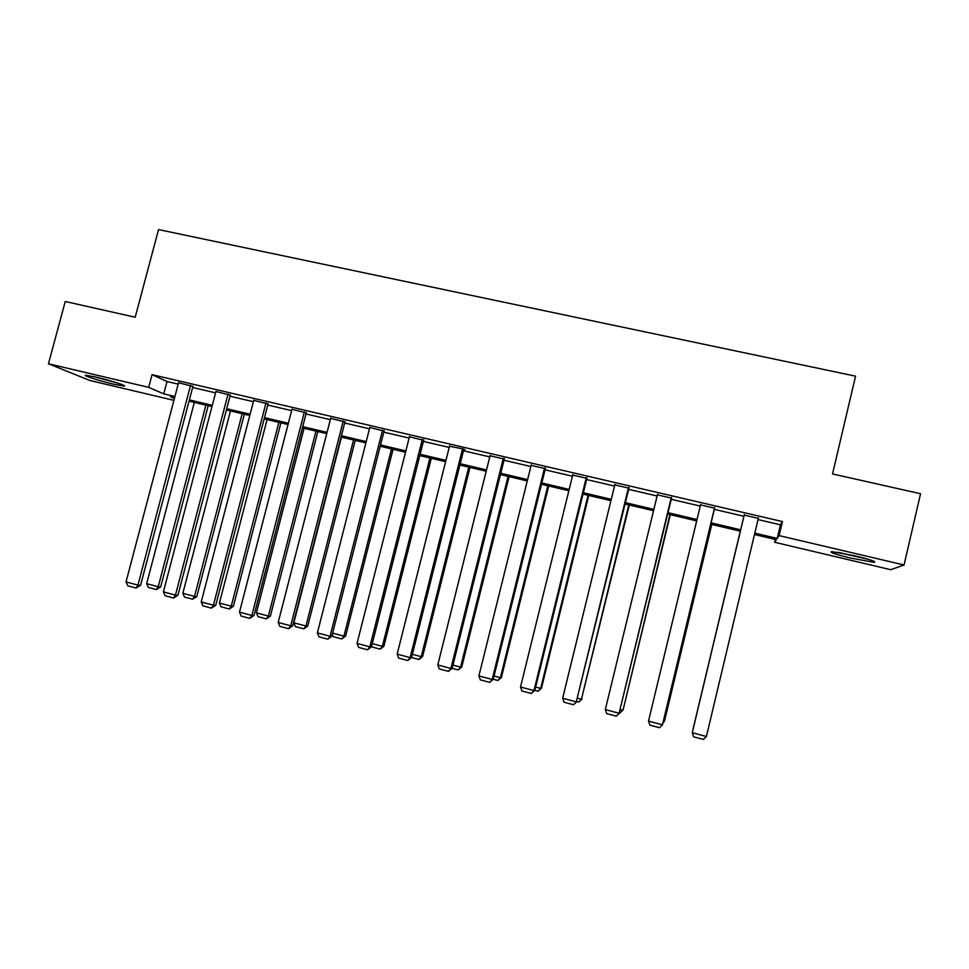 <?xml version="1.0" encoding="UTF-8"?>
<svg xmlns="http://www.w3.org/2000/svg" width="969" height="969" viewBox="0 0 969 969"><rect width="100%" height="100%" fill="white"/><g stroke="black" fill="none" stroke-linecap="round" stroke-linejoin="round"><path stroke-width="1.45" d="M96.573 377.22C110.926 380.551 128.671 386.328 123.911 386.074L113.167 384.075C99.201 380.841 81.263 375.051 85.938 375.245L96.573 377.22M854.924 555.806C870.756 559.707 877.09 561.875 873.941 562.323L850.697 558.096C835.072 554.256 828.774 552.088 831.802 551.615L854.924 555.806M173.923 400.354L89.899 380.502L48.45 363.775L65.238 301.504L135.2 317.226L158.541 229.58L855.554 376.166L832.541 473.938L920.55 493.718L904.053 564.975L890.729 569.711L774.619 542.277L776.363 539.685L754.488 534.525M775.285 539.43L774.619 542.277M758.037 519.578L780.433 524.81L782.431 521.576L152.06 374.664L167.019 381.52L178.199 384.136M192.625 387.503L215.566 392.857M229.98 396.224L253.381 401.687M267.771 405.054L291.621 410.626M305.998 413.981L330.32 419.662M344.673 423.017L369.48 428.807M383.809 432.162L409.1 438.073M423.405 441.404L449.204 447.436M463.473 450.767L489.781 456.908M504.025 460.239L530.855 466.513M545.062 469.832L572.425 476.215M586.608 479.534L614.516 486.05M628.663 489.357L657.115 496.007M671.226 499.301L700.248 506.072M714.323 509.367L743.913 516.271M758.327 518.379L744.204 515.084M714.613 508.18L700.539 504.885M671.517 498.114L657.406 494.82M628.954 488.182L614.806 484.875M586.899 478.359L572.715 475.052M545.353 468.669L531.145 465.35M504.316 459.088L490.072 455.769M462.576 448.768L410.129 657.6L411.571 657.479L463.897 449.083L449.495 446.261M463.885 449.071L465.047 449.919L463.763 449.628M423.683 440.265L409.415 436.837M384.087 431.023L369.807 427.535M344.964 421.89L330.659 418.354M306.277 412.867L291.972 409.293M268.05 403.94L253.733 400.342M230.271 395.122L215.93 391.5M192.916 386.401L178.562 382.755M48.45 363.775L148.705 387.358L163.749 393.874L174.929 396.515M152.06 374.664L148.705 387.358M782.431 521.576L779.1 535.603L904.053 564.975M754.815 533.144L777.211 538.425L779.1 535.603M189.355 399.906L212.308 405.321M226.71 408.712L250.111 414.223M264.501 417.615L288.362 423.235M302.728 426.626L327.062 432.356M341.403 435.735L366.221 441.585M380.538 444.953L405.841 450.924M420.146 454.291L445.946 460.372M460.214 463.727L486.535 469.929M500.767 473.284L527.608 479.607M541.816 482.962L569.178 489.406M583.362 492.749L611.269 499.326M625.417 502.657L653.881 509.367M667.992 512.686L697.014 519.529M711.089 522.836L740.679 529.813M174.602 397.774L170.508 396.805L174.408 398.501M740.352 531.194L710.761 524.217M696.687 520.898L667.665 514.042M653.554 510.724L625.09 504.013M610.942 500.67L583.035 494.093M568.851 490.75L541.489 484.294M527.269 480.939L500.44 474.616M486.196 471.249L459.887 465.047M445.619 461.68L419.807 455.6M405.514 452.22L380.211 446.261M365.894 442.881L341.076 437.031M326.735 433.652L302.401 427.91M288.035 424.519L264.174 418.887M249.784 415.495L226.383 409.984M211.969 406.58L189.028 401.166M780.433 524.81L777.211 538.425M167.019 381.52L163.749 393.874M758.461 517.797L706.401 736.501L692.266 732.734L744.337 514.503M744.349 514.503L692.266 732.734L693.538 736.791L703.421 739.42L706.401 736.501M740.28 531.169L693.089 728.918L740.292 531.169M837.192 552.221L868.975 559.513M866.892 558.895L839.324 552.572M115.493 382.367L95.023 376.856M92.867 376.384L117.576 383.021M714.613 507.562L662.481 724.8L714.747 507.599M700.672 504.316L648.515 721.093L662.481 724.8L659.598 727.731L649.836 725.127L648.515 721.093M671.311 497.46L619.106 713.257L671.65 497.545M657.539 494.251L605.322 709.587L619.106 713.257L616.308 716.176L606.679 713.608L605.322 709.587M669.979 514.6L623.115 709.841L616.308 716.176M711.67 524.423L664.431 721.299L711.803 524.459M663.523 721.057L664.431 721.299L663.147 722.595M670.306 514.672L623.115 709.841M620.366 709.587L622.692 710.204L619.99 713.027M628.542 487.48L576.276 701.847L629.087 487.613M614.94 484.306L562.662 698.225L576.276 701.847L573.563 704.766L564.043 702.222L562.662 698.225M576.943 701.508L573.563 704.766M586.293 477.62L533.967 690.582L534.84 690.303L587.032 477.802M572.861 474.495L520.523 686.997L533.967 690.582L531.339 693.501L521.94 690.994L520.523 686.997M534.84 690.303L531.339 693.501M544.554 467.894L492.191 679.451L493.245 679.221L545.499 468.112M531.278 464.793L478.904 675.914L492.191 679.451L489.636 682.37L480.358 679.887L478.904 675.914M493.245 679.221L489.636 682.37M628.784 504.885L581.436 699.243L629.293 504.994M577.73 698.261L581.436 699.243L578.82 702.065L576.906 701.544M582.054 698.928L578.82 702.065M588.074 495.28L540.678 688.414L541.477 688.147L588.777 495.438M535.627 687.069L540.678 688.414L538.134 691.224L534.803 690.34M541.477 688.147L538.134 691.224M547.848 485.796L500.404 677.706L501.385 677.501L548.72 486.002M494.045 676.011L500.404 677.706L497.933 680.517L493.209 679.257M501.385 677.501L497.933 680.517M503.323 458.264L450.912 668.453L452.16 668.283L504.449 458.531M490.205 455.212L437.782 664.964L450.912 668.453L448.441 671.372L439.272 668.925L437.782 664.964M452.16 668.283L448.441 671.372M508.071 476.409L460.59 667.132L461.753 666.975L509.125 476.663M452.959 665.097L460.59 667.132L458.204 669.942L452.123 668.319M461.753 666.975L458.204 669.942M449.628 445.74L397.169 654.136L410.129 657.6L407.743 660.519L398.683 658.096L397.169 654.136M411.571 657.479L407.743 660.519M468.766 467.143L421.249 656.667L422.593 656.558L469.989 467.433M412.358 654.305L421.249 656.667L418.935 659.489L411.522 657.515M422.593 656.558L418.935 659.489M422.327 439.369L369.843 646.868L371.466 646.795L423.804 439.805M409.536 436.389L357.04 643.452L369.843 646.868L367.542 649.787L358.578 647.389L357.04 643.452M371.466 646.795L367.542 649.787M429.921 457.986L382.367 646.335L383.869 646.275L431.314 458.313M372.253 643.646L382.367 646.335L380.127 649.157L371.454 646.795M383.869 646.275L380.127 649.157M382.561 430.091L330.041 636.258L331.834 636.245L384.196 430.611M369.904 427.135L317.384 632.89L330.041 636.258L327.813 639.177L318.958 636.815L317.384 632.89M331.834 636.245L327.813 639.177M391.512 448.926L343.934 636.124L345.594 636.112L393.063 449.289M332.633 633.12L343.934 636.124L341.754 638.934L333.215 636.657L332.306 634.38M345.594 636.112L341.754 638.934M343.256 420.921L290.712 625.792L292.674 625.817L345.049 421.527M330.756 418.002L278.2 622.449L290.712 625.792L288.556 628.699L279.811 626.374L278.2 622.449M292.674 625.817L288.556 628.699M353.54 439.962L305.938 626.022L293.849 622.813L341.451 437.116M307.767 626.059L303.83 628.833L305.938 626.022L307.767 626.059L355.248 440.374M303.83 628.833L295.388 626.592L293.849 622.813M304.411 411.861L251.843 615.436L253.975 615.509L306.361 412.54M292.057 408.979L239.488 612.142L251.843 615.436L249.76 618.355L241.111 616.042L239.488 612.142M253.975 615.509L249.76 618.355M315.991 431.108L268.377 616.042L256.422 612.868L304.048 428.298M270.363 616.114L266.342 618.852L268.377 616.042L270.363 616.114L317.868 431.556M266.342 618.852L257.984 616.623L256.422 612.868M266.015 402.898L213.434 605.201L215.736 605.334L268.134 403.637M253.805 400.052L201.225 601.955L213.434 605.201L211.424 608.12L202.884 605.843L201.225 601.955M215.736 605.334L211.424 608.12M278.878 422.363L231.24 606.17L219.418 603.033L267.069 419.577M233.372 606.291L229.265 608.98L231.24 606.17L233.372 606.291L280.901 422.835M229.265 608.98L221.005 606.788L219.418 603.033M228.066 394.044L175.474 595.099L177.933 595.269L230.343 394.843M216.002 391.234L163.398 591.877L175.474 595.099L173.524 598.006L165.093 595.753L163.398 591.877M177.933 595.269L173.524 598.006M242.165 413.702L194.515 596.419L182.838 593.307L230.489 410.953M196.804 596.577L192.613 599.217L194.515 596.419L196.804 596.577L244.345 414.211M192.613 599.217L184.449 597.049L182.838 593.307M190.554 385.299L137.961 585.106L140.566 585.312L192.976 386.147M178.623 382.513L126.018 581.921L137.961 585.106L136.072 588.013L127.738 585.785L126.018 581.921M140.566 585.312L136.072 588.013M205.876 405.139L158.213 586.766L146.658 583.689L194.321 402.426M160.648 586.96L156.372 589.576L158.213 586.766L160.648 586.96L208.19 405.696M156.372 589.576L148.293 587.42L146.658 583.689"/></g></svg>
